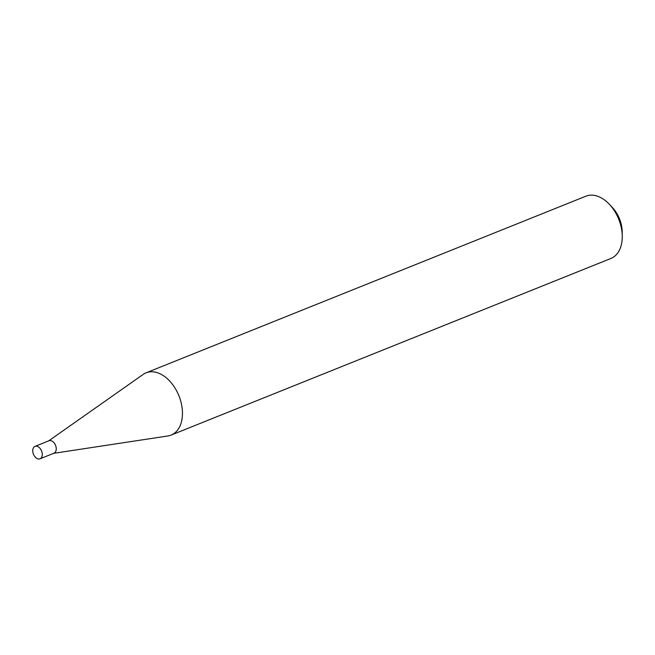 <?xml version="1.0" encoding="UTF-8"?>
<svg xmlns="http://www.w3.org/2000/svg" width="655" height="655" viewBox="0 0 655 655"><rect width="100%" height="100%" fill="white"/><g stroke="black" fill="none" stroke-linecap="round" stroke-linejoin="round"><path stroke-width="0.98" d="M40.004 458.811L53.98 453.203A6.706 4.372 -111.9 0 0 56.24 449.191A6.706 4.372 -111.9 0 0 53.923 442.649A6.706 4.372 -111.9 0 0 48.986 440.758L35.01 446.366A6.706 4.372 -111.9 0 0 32.75 450.378A6.706 4.372 -111.9 0 0 35.067 456.92A6.706 4.372 -111.9 0 0 40.004 458.811A6.706 4.372 -111.9 0 0 42.264 454.799A6.706 4.372 -111.9 0 0 39.947 448.266A6.706 4.372 -111.9 0 0 35.01 446.366M53.669 453.325L167.893 435.968A33.552 21.885 -111.9 0 0 171.119 435.092A33.552 21.885 -111.9 0 0 182.426 415.024A33.552 21.885 -111.9 0 0 170.816 382.299A33.552 21.885 -111.9 0 0 146.106 372.818A33.552 21.885 -111.9 0 0 143.175 374.414L48.675 440.88M609.494 204.434L612.499 207.651A25.504 16.629 68.1 0 1 622.193 231.788L622.25 236.193A33.552 21.885 -111.9 0 0 609.494 204.434A33.552 21.885 -111.9 0 0 585.898 196.189L146.106 372.818M171.119 435.092L610.91 258.463A33.552 21.885 -111.9 0 0 622.217 238.404A33.552 21.885 -111.9 0 0 622.25 236.193"/></g></svg>
